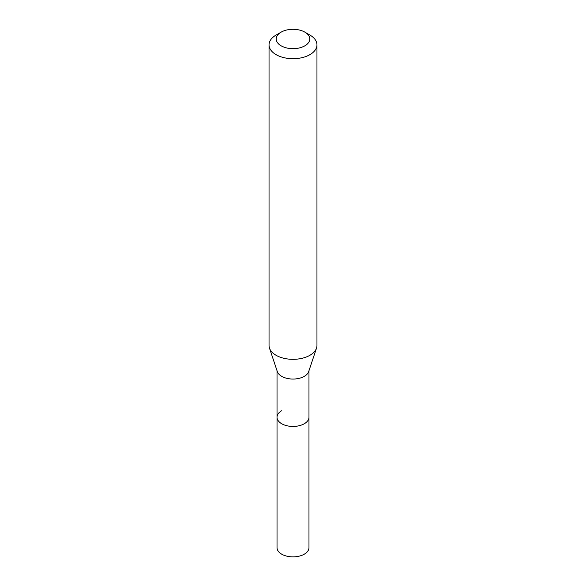 <?xml version="1.0" encoding="UTF-8"?>
<svg xmlns="http://www.w3.org/2000/svg" width="586" height="586" viewBox="0 0 586 586"><rect width="100%" height="100%" fill="white"/><g stroke="black" fill="none" stroke-linecap="round" stroke-linejoin="round"><path stroke-width="0.88" d="M277.024 370.711L277.024 547.654A15.976 9.222 0 0 0 286.884 556.173A15.976 9.222 0 0 0 304.295 554.173A15.976 9.222 0 0 0 308.976 547.654L308.976 417.225A15.976 9.222 180 0 1 304.295 423.744A15.976 9.222 180 0 1 286.884 425.744A15.976 9.222 180 0 1 277.024 417.225A15.976 9.222 180 0 1 281.705 410.705M316.528 348.113L308.683 371.575A15.976 9.222 180 0 1 304.295 376.351A15.976 9.222 180 0 1 288.319 378.644A15.976 9.222 180 0 1 277.317 371.575L269.472 348.113A23.96 13.837 0 0 0 285.975 358.72A23.96 13.837 0 0 0 309.943 355.27A23.96 13.837 0 0 0 316.528 348.113A23.96 13.837 0 0 0 316.96 345.491L316.96 44.851A23.96 13.837 180 0 1 309.943 54.637A23.96 13.837 180 0 1 283.829 57.633A23.96 13.837 180 0 1 269.04 44.851A23.96 13.837 180 0 1 276.057 35.072L281.141 32.135A16.774 9.684 180 0 1 304.859 32.135A16.774 9.684 180 0 1 304.859 45.833A16.774 9.684 180 0 1 281.141 45.833A16.774 9.684 180 0 1 281.141 32.135L276.057 35.072M277.024 417.225A15.976 9.222 0 0 0 286.884 425.744A15.976 9.222 0 0 0 304.295 423.744A15.976 9.222 0 0 0 308.976 417.225L308.976 370.711M269.04 44.851L269.04 345.491A23.96 13.837 0 0 0 269.472 348.113M304.859 32.135L309.943 35.072A23.96 13.837 180 0 1 316.96 44.851"/></g></svg>
